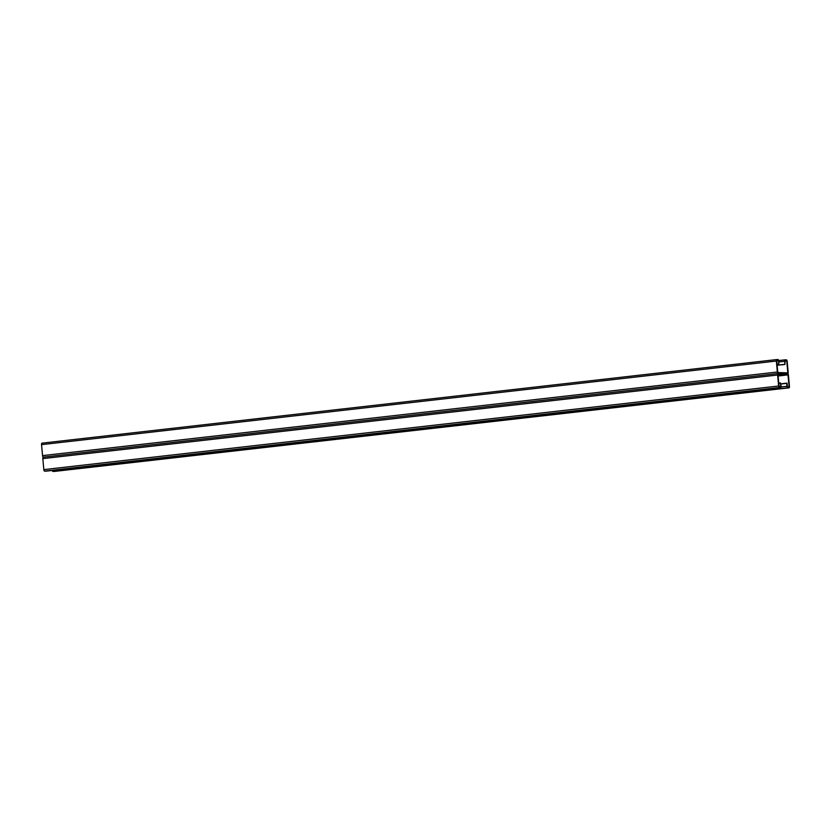 <?xml version="1.0" encoding="UTF-8"?>
<svg xmlns="http://www.w3.org/2000/svg" width="831" height="831" viewBox="0 0 831 831"><rect width="100%" height="100%" fill="white"/><g stroke="black" fill="none" stroke-linecap="round" stroke-linejoin="round"><path stroke-width="1.25" d="M778.117 375.996L788.006 374.864L777.982 374.532L779.073 386.519L780.787 386.571L780.454 382.914L778.772 383.174M779.852 383.268L778.927 383.091M776.736 360.799L778.429 360.602L778.761 364.269L778.865 361.121A1.506 0.592 -96.5 0 0 778.138 359.605L776.819 359.553A1.506 0.592 -96.5 0 0 776.788 359.563A1.506 0.592 -96.5 0 0 776.362 361.038L777.359 372.018A1.506 0.592 -96.5 0 0 778.086 373.545A1.506 0.592 83.5 0 0 778.055 373.545L787.715 373.857L778.086 373.545A1.506 0.592 83.5 0 0 777.629 375.02L778.637 386.01A1.506 0.592 83.5 0 0 779.364 387.526L780.683 387.568A1.506 0.592 83.5 0 0 780.714 387.568A1.506 0.592 83.5 0 0 781.14 386.093L780.454 382.914M778.024 373.545L43.285 457.143A1.506 0.592 83.5 0 0 43.243 457.143A1.506 0.592 83.5 0 0 42.828 458.619L43.825 469.608A1.506 0.592 83.5 0 0 44.552 471.125L45.871 471.167A1.506 0.592 83.5 0 0 45.902 471.167A1.506 0.592 83.5 0 0 45.944 471.156M781.452 383.995L780.932 383.829M782.989 383.829L780.943 383.953M784.516 383.652L782.064 383.642M786.043 383.475L783.591 383.465M788.006 374.864L789.097 386.851L787.383 386.789L787.05 383.133L785.129 383.288M784.433 364.3L783.425 364.653L784.963 364.477L784.672 361.308A1.506 0.592 83.5 0 1 785.098 359.833A1.506 0.592 83.5 0 1 785.129 359.833L786.448 359.875A1.506 0.592 83.5 0 1 787.175 361.392L788.172 372.381A1.506 0.592 83.5 0 1 787.757 373.857L787.736 373.857A1.506 0.592 83.5 0 0 787.757 373.857A1.506 0.592 -96.5 0 1 788.453 375.383L789.45 386.363A1.506 0.592 -96.5 0 1 789.024 387.838A1.506 0.592 -96.5 0 1 788.993 387.838L787.674 387.797A1.506 0.592 -96.5 0 1 786.947 386.28L786.656 383.122M54.254 471.437A1.506 0.592 -96.5 0 1 54.212 471.437A1.506 0.592 -96.5 0 1 54.181 471.447L52.862 471.395A1.506 0.592 -96.5 0 1 52.228 470.45M785.046 361.08L786.739 360.883L785.025 360.831L784.963 364.477M782.906 364.477L777.141 365.297M781.369 364.653L780.371 364.996M779.842 364.83L778.834 365.173M778.304 365.006L777.307 365.349M783.425 364.653L781.898 364.819M778.429 360.602L776.715 360.55L777.806 372.537L787.83 372.87L786.739 360.883M778.761 364.269L777.058 364.394M778.232 364.103L777.224 364.445M778.055 373.545L43.243 457.143A1.506 0.592 -96.5 0 1 42.547 455.617L41.55 444.637A1.506 0.592 -96.5 0 1 41.976 443.162A1.506 0.592 -96.5 0 1 42.007 443.162L776.746 359.563M777.629 375.02L42.828 458.619M778.637 386.01L43.825 469.608M779.364 387.526L44.552 471.125M780.683 387.568L45.871 471.167M786.947 386.28L781.109 386.945M788.993 387.838L54.181 471.447M787.674 387.797L52.862 471.395M784.672 361.308L778.948 361.963M785.056 359.844L778.772 360.561L785.098 359.833M777.359 372.018L42.547 455.617M776.362 361.038L41.55 444.637M780.714 387.568L45.902 471.167M789.024 387.838L54.212 471.437M776.788 359.563L41.976 443.162"/></g></svg>

